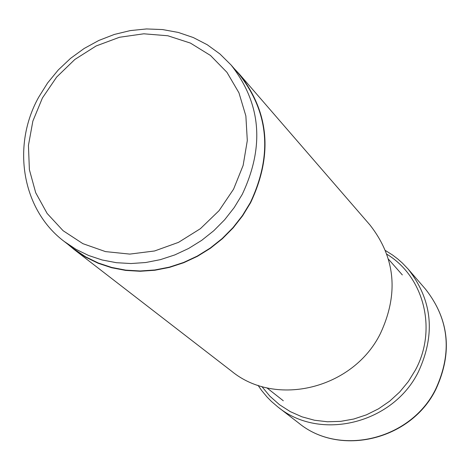 <?xml version="1.0" encoding="UTF-8"?>
<svg xmlns="http://www.w3.org/2000/svg" width="470" height="470" viewBox="0 0 470 470"><rect width="100%" height="100%" fill="white"/><g stroke="black" fill="none" stroke-linecap="round" stroke-linejoin="round"><path stroke-width="0.7" d="M233.567 189.181L243.137 165.411L247.302 140.577L245.869 115.955L238.948 92.807L226.934 72.309L210.478 55.466L190.426 43.087L167.819 35.761L143.779 33.799L119.492 37.265L96.144 45.96L74.859 59.449L56.664 77.062L42.435 97.948L32.865 121.101L28.435 145.406L29.387 169.688L35.708 192.741L47.118 213.433L63.098 230.705L82.879 243.66L105.486 251.603L129.796 254.1L154.565 250.974L178.512 242.361L200.396 228.684L219.073 210.648L233.567 189.181M242.226 194.41C264.822 146.505 261.108 103.377 231.099 65.019L219.948 53.974L207.258 44.756L193.282 37.535L178.295 32.442L162.602 29.569L146.493 28.946L130.29 30.591L114.298 34.457L98.817 40.461L84.142 48.486L70.547 58.374L58.286 69.942L47.593 82.973L38.675 97.214C11.356 146.094 22.114 209.867 64.208 241.451L75.905 249.282L88.636 255.504L102.207 259.998L116.401 262.695L130.989 263.541L145.753 262.513L160.434 259.628L174.811 254.916L188.646 248.454L201.706 240.346L213.785 230.723L224.678 219.731L234.213 207.564L242.226 194.41M231.099 65.019L239.236 74.413C268.987 112.436 272.688 155.159 250.346 202.582L242.414 215.607L232.979 227.65L222.198 238.525L210.243 248.048L197.312 256.074L183.617 262.46L169.382 267.119L154.836 269.968L140.219 270.978L125.76 270.132L111.701 267.448L98.254 262.988L85.634 256.82L74.043 249.053L64.208 241.451M67.868 244.283L73.878 249.306L85.505 257.09L98.154 263.265L111.631 267.736L125.725 270.42L140.219 271.266L154.871 270.256L169.447 267.395L183.717 262.724L197.447 256.32L210.407 248.283L222.386 238.731L233.196 227.833L242.649 215.759L250.604 202.705C272.994 155.176 269.287 112.354 239.477 74.242L234.131 68.514M239.477 74.242L369.908 224.918C395.405 257.466 398.913 293.65 380.436 333.477C353.37 388.661 275.919 407.778 231.569 371.165L73.878 249.306M425.562 289.214C449.15 319.3 452.522 352.606 435.684 389.131C411.027 439.726 339.898 457.005 298.861 423.164C340.151 457.151 411.256 439.879 435.843 389.366C452.686 352.853 449.255 319.465 425.562 289.214L408.172 269.116C432.359 299.978 435.778 334.188 418.429 371.747C393.02 423.776 319.911 441.624 277.829 406.914L298.861 423.164M261.825 386.51L269.974 396.292L279.527 404.729L290.29 411.632L302.04 416.843L314.53 420.251L327.496 421.766L340.662 421.361L353.745 419.029L366.459 414.822L378.526 408.818L389.689 401.151L399.706 391.986L408.354 381.522L415.445 369.984C437.429 329.488 424.016 276.648 386.91 254.27M258.048 385.324L261.643 390.5L267.013 396.962L271.437 401.451L277.829 406.914M385.512 250.569L392.615 255.057L397.632 258.87L402.361 263.036L408.172 269.116M388.49 259.199L402.338 274.926M266.831 387.815L283.304 400.769"/></g></svg>
